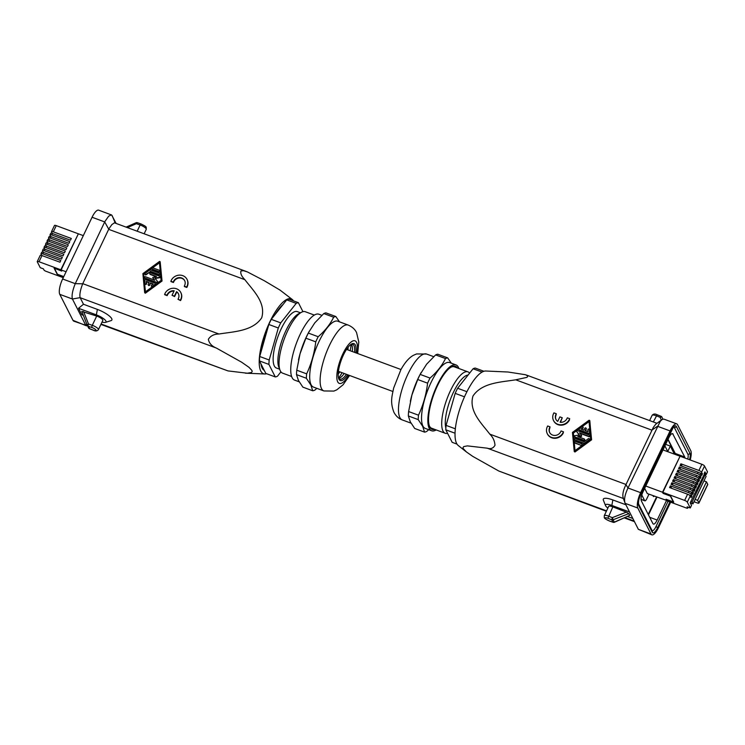 <?xml version="1.0" encoding="UTF-8"?>
<svg xmlns="http://www.w3.org/2000/svg" width="745" height="745" viewBox="0 0 745 745"><rect width="100%" height="100%" fill="white"/><g stroke="black" fill="none" stroke-linecap="round" stroke-linejoin="round"><path stroke-width="1.12" d="M665.648 444.355L670.323 446.087L674.15 453.621A8.512 2.673 -69.7 0 1 674.337 454.115M648.225 514.413A8.512 2.673 110.3 0 0 648.346 514.152L656.541 496.98M670.323 446.087L667.734 451.507M654.306 496.161A3.548 1.117 -69.7 0 1 653.505 496.524A3.548 1.117 -69.7 0 1 653.263 496.282L652.937 495.649M641.482 499.439L644.639 500.612A3.548 1.117 110.3 0 0 644.881 500.845L641.724 499.681A3.548 1.117 110.3 0 1 641.482 499.439L641.035 498.563M667.008 500.547L647.293 493.562L644.658 488.366M664.903 445.92L667.846 451.712M644.639 500.612L641.771 494.959M644.881 500.845A3.548 1.117 110.3 0 0 646.772 498.824L648.979 494.186M656.652 497.027L648.29 514.544M667.93 439.578L674.923 453.342L673.806 452.932M675.184 454.431L674.923 453.342M679.943 456.489L662.529 492.231L663.115 493.404L670.379 496.086L673.35 501.934L666.086 499.243L666.877 500.808M662.864 492.305L679.878 456.629M688.184 507.205L687.737 508.155A1.769 0.466 -154.5 0 1 686.462 508.043L667.194 500.919L666.468 499.495L673.731 502.177L670.63 496.077L663.367 493.386L662.836 492.352L680.064 456.229L701.865 464.284A2.486 0.661 25.5 0 1 704.537 466.016L707.508 471.864L706.251 474.481L704.928 471.883L704.118 473.587L705.152 474.593L692.049 502.074L692.971 503.89L690.28 502.894M687.737 508.155A1.769 0.466 -154.5 0 0 687.71 507.978L687.123 506.814L690.28 507.978L687.309 502.13A2.486 0.661 25.5 0 0 684.636 500.407L662.836 492.352M691.071 494.242A2.486 0.661 25.5 0 0 688.399 492.519L670.388 485.861L669.578 487.565L687.588 494.214A2.486 0.661 25.5 0 1 690.261 495.946L691.118 497.632L691.928 495.937L691.071 494.242L691.76 492.799L692.617 494.484L693.427 492.79L690.336 491.644M693.427 492.79L692.571 491.095A2.486 0.661 25.5 0 0 689.898 489.372L671.897 482.713L671.087 484.408L689.088 491.067A2.486 0.661 25.5 0 1 691.76 492.799M694.927 489.633L694.07 487.947A2.486 0.661 25.5 0 0 691.397 486.224L673.396 479.566L672.586 481.261L690.587 487.919A2.486 0.661 25.5 0 1 693.26 489.642L694.116 491.337L694.927 489.633L691.835 488.496M696.435 486.485L695.579 484.799A2.486 0.661 25.5 0 0 692.906 483.077L674.896 476.418L674.085 478.113L692.096 484.771A2.486 0.661 25.5 0 1 694.768 486.494L695.625 488.189L696.435 486.485L693.334 485.34M697.935 483.337L697.078 481.652A2.486 0.661 25.5 0 0 694.405 479.92L676.404 473.271L675.594 474.965L693.595 481.624A2.486 0.661 25.5 0 1 696.268 483.347L697.124 485.042L697.935 483.337L694.834 482.192M698.577 478.504A2.486 0.661 25.5 0 0 695.904 476.772L677.903 470.123L677.093 471.818L695.094 478.476A2.486 0.661 25.5 0 1 697.767 480.199L698.624 481.885L699.434 480.19L698.577 478.504L699.266 477.051L700.132 478.737L700.933 477.042L700.077 475.357L700.775 473.904L701.632 475.589L702.442 473.894L701.585 472.209L704.537 466.016M700.077 475.357A2.486 0.661 25.5 0 0 697.404 473.624L679.403 466.975L678.593 468.67L696.594 475.329A2.486 0.661 25.5 0 1 699.266 477.051M701.585 472.209A2.486 0.661 25.5 0 0 698.912 470.477L680.902 463.818L680.092 465.523L698.102 472.172A2.486 0.661 25.5 0 1 700.775 473.904M673.145 485.172L671.897 482.713M676.143 478.877L674.896 476.418M674.644 482.024L673.396 479.566M676.404 473.271L677.652 475.729M690.28 507.978L691.528 505.352L690.205 502.754L704.388 474.099M692.049 502.074L691.286 501.581M693.995 501.748L697.134 502.903A2.486 0.661 25.5 0 0 698.912 503.071L707.75 484.548A2.486 0.661 25.5 0 0 707.722 484.297L706.465 481.829L703.941 480.888L706.074 476.418L705.152 474.593M692.971 503.89L695.104 499.411L697.627 500.351L698.885 502.819A2.486 0.661 25.5 0 1 698.912 503.071M680.902 463.818L682.15 466.277M702.442 473.894L699.341 472.749M679.403 466.975L680.651 469.434M700.933 477.042L697.841 475.897M677.903 470.123L679.151 472.581M699.434 480.19L696.342 479.044M706.251 474.481L704.193 473.727M662.994 449.924L679.747 456.117M662.529 492.231L645.766 486.038M697.627 500.351L706.465 481.829M695.104 499.411L703.941 480.888M671.645 488.32L670.388 485.861M691.928 495.937L688.827 494.792M66.081 271.748L61.137 269.923L61.733 271.087L54.515 268.312M63.772 276.591L57.44 274.253L54.469 268.405M61.239 269.699L78.178 234.2M83.31 235.634L78.365 233.8L61.137 269.923M78.244 234.06L60.82 269.802L61.472 270.584M78.048 233.688L56.257 225.633A2.486 0.661 -154.5 0 0 54.478 225.474L51.526 231.658A2.486 0.661 -154.5 0 0 51.554 231.909L52.346 233.464M51.805 234.964A2.486 0.661 -154.5 0 0 50.027 234.805L50.716 233.353A2.486 0.661 -154.5 0 1 52.495 233.52L51.805 234.964L69.806 241.622L68.996 243.317L50.995 236.668L50.297 238.121L68.307 244.77L67.497 246.465L49.487 239.815L48.797 241.268L66.799 247.917L65.988 249.622L47.987 242.963L47.298 244.416L65.299 251.065L64.489 252.769L46.488 246.111L45.799 247.563L63.8 254.222L62.99 255.917L44.989 249.258L44.29 250.711L62.301 257.37L61.49 259.064L43.48 252.406L42.791 253.859L60.792 260.517L59.982 262.212L41.981 255.554L39.029 261.746A2.486 0.661 -154.5 0 0 37.25 261.588A2.486 0.661 -154.5 0 0 37.278 261.84L40.249 267.688L43.406 268.852L44.002 270.025A1.769 0.466 25.5 0 0 45.911 271.255L63.26 277.671M42.791 253.859A2.486 0.661 -154.5 0 0 41.012 253.7A2.486 0.661 -154.5 0 0 41.04 253.952L41.832 255.507M44.29 250.711A2.486 0.661 -154.5 0 0 42.512 250.553A2.486 0.661 -154.5 0 0 42.54 250.804L43.331 252.35M45.799 247.563A2.486 0.661 -154.5 0 0 44.02 247.405A2.486 0.661 -154.5 0 0 44.048 247.657L44.83 249.203M47.298 244.416A2.486 0.661 -154.5 0 0 45.52 244.258A2.486 0.661 -154.5 0 0 45.547 244.509L46.339 246.055M48.797 241.268A2.486 0.661 -154.5 0 0 47.019 241.101A2.486 0.661 -154.5 0 0 47.047 241.352L47.838 242.907M50.297 238.121A2.486 0.661 -154.5 0 0 48.518 237.953A2.486 0.661 -154.5 0 0 48.555 238.204L49.338 239.76M50.027 234.805A2.486 0.661 -154.5 0 0 50.055 235.057L50.846 236.612M41.981 255.554A2.486 0.661 -154.5 0 0 40.202 255.395L37.25 261.588M43.48 252.406A2.486 0.661 -154.5 0 0 41.701 252.248L41.012 253.7M44.989 249.258A2.486 0.661 -154.5 0 0 43.21 249.1L42.512 250.553M46.488 246.111A2.486 0.661 -154.5 0 0 44.709 245.952L44.02 247.405M47.987 242.963A2.486 0.661 -154.5 0 0 46.209 242.805L45.52 244.258M49.487 239.815A2.486 0.661 -154.5 0 0 47.708 239.657L47.019 241.101M50.995 236.668A2.486 0.661 -154.5 0 0 49.217 236.51L48.518 237.953M39.029 261.746L60.82 269.802M52.495 233.52L70.496 240.169L71.306 238.474L53.305 231.816A2.486 0.661 -154.5 0 0 51.526 231.658M61.351 270.845L54.087 268.153L57.188 274.262L63.725 276.684M656.96 497.139L648.485 514.925M675.501 454.543L675.24 453.454L684.72 456.964L672.614 433.618M668.051 439.317L675.24 453.454M666.44 500.64L657.174 520.066C655.311 523.661 653.886 524.853 652.909 523.642L653.393 524.117M652.182 530.701L652.145 530.682A7.096 2.226 110.3 0 0 652.182 530.701A7.096 2.226 110.3 0 0 655.954 526.64L668.069 501.245M687.737 459.069A7.096 2.226 110.3 0 0 687.914 454.282A1.769 1.62 -26.9 0 0 689.917 453.202L676.32 426.447A8.865 2.784 110.3 0 0 670.984 430.917A1.769 0.466 25.5 0 1 671.012 431.094A1.769 0.466 25.5 0 1 670.854 431.187M673.834 427.043A7.096 2.226 110.3 0 0 673.825 427.034L673.834 427.043A7.096 2.226 110.3 0 1 674.318 427.518L687.914 454.282M652.909 523.642L641.296 500.78C640.672 498.833 641.212 495.909 642.916 492.007L668.833 437.678C670.705 434.074 672.12 432.892 673.098 434.102L671.934 433.665M684.981 458.045L684.72 456.964M690.177 459.972A12.414 3.902 -69.7 0 0 690.745 450.651L677.55 424.669A12.414 3.902 -69.7 0 0 676.693 423.831A12.414 3.902 -69.7 0 0 670.081 430.927L640.635 492.668A12.414 3.902 -69.7 0 0 637.794 508.025L650.99 533.997L638.353 529.332L625.157 503.35L623.202 498.032M670.64 502.195L658.459 527.739A12.414 3.902 -69.7 0 1 651.838 534.836A12.414 3.902 -69.7 0 1 650.99 533.997M637.794 508.025L625.157 503.35C623.844 499.867 624.794 494.755 627.998 488.003L660.275 421.298L662.091 419.5L663.739 419.072L676.693 423.831M623.388 498.461C622.177 495.276 623.034 490.666 625.949 484.632L653.346 427.36L655.665 424.315L661.811 419.696M651.931 430.163L515.726 379.81C501.152 382.213 482.099 382.483 472.991 395.995C468.484 411.175 481.559 423.309 489.81 434.139C492.939 437.157 494.661 440.863 494.997 445.259C493.283 448.332 490.685 449.31 487.211 448.173L467.394 445.882L463.735 446.581L463.017 447.54L463.26 448.611L466.51 452.019L472.786 456.396L498.824 471.036L606.365 511.266M627.541 516.509L632.84 518.473M629.544 511.973L611.841 505.436L612.856 499.951A13.298 3.52 25.5 0 0 603.375 500.184L605.517 505.594A8.865 2.347 25.5 0 1 611.841 505.436M607.883 508.081A8.865 2.347 25.5 0 1 605.517 505.594M626.34 512.16L612.306 517.645L611.794 519.796A1.769 1.62 -26.9 0 0 613.126 519.759L612.306 517.645L608.414 516.117A5.317 1.406 25.5 0 0 604.269 515.652L608.684 506.386A5.317 1.406 25.5 0 1 612.828 506.861L626.34 512.16L628.808 513.622L629.702 515.391L614.327 522.133L613.126 519.759L628.808 513.622M609.578 520.988A1.769 0.67 -70.9 0 1 609.373 520.997A1.769 0.67 -70.9 0 1 609.214 520.857L612.995 522.171A1.769 0.67 109.1 0 0 613.154 522.301A1.769 1.769 0 0 0 614.448 522.254L629.702 515.391M625.875 504.765L612.856 499.951M651.838 534.836L638.353 529.332M515.726 379.81L527.013 377.333L527.926 376.029L525.467 374.726L508.09 372.016L485.749 371.019A39.904 12.525 110.3 0 0 456.21 422.918A39.904 12.525 110.3 0 0 456.611 443.424A39.904 12.525 110.3 0 0 458.222 445.491L466.78 452.224M661.271 420.106L660.163 417.321L661.113 416.381A1.769 1.62 153.1 0 1 662.016 417.247L661.96 417.126A1.769 1.769 0 0 0 661.029 416.278L657.137 414.751L653.328 421.949M569.711 418.69L569.338 419.463A8.865 8.083 -26.9 0 1 561.432 424.771A8.865 8.083 -26.9 0 1 553.535 420.562A8.865 8.083 -26.9 0 1 553.544 413.624L553.917 412.86L556.282 413.736L555.919 414.499A6.211 5.662 -26.9 0 0 555.91 419.361A6.211 5.662 -26.9 0 0 557.744 421.381L559.886 416.883L562.261 417.759L560.11 422.257A6.211 5.662 -26.9 0 0 566.973 418.588L567.336 417.815L569.711 418.69L569.338 419.463M553.637 420.757A8.865 8.083 -26.9 0 0 553.731 420.953A8.865 8.083 -26.9 0 0 561.628 425.162A8.865 8.083 -26.9 0 0 569.534 419.854M556.282 413.736L556.115 414.89A6.211 5.662 -26.9 0 0 556.012 419.547M562.261 417.759L560.473 422.303M547.379 433.879A8.865 8.083 -26.9 0 0 547.482 434.074A8.865 8.083 -26.9 0 0 555.37 438.284A8.865 8.083 -26.9 0 0 563.276 432.975L563.08 432.584A8.865 8.083 -26.9 0 1 555.174 437.892A8.865 8.083 -26.9 0 1 547.277 433.683A8.865 8.083 -26.9 0 1 547.286 426.745L547.659 425.972L550.024 426.848L549.661 427.621A6.211 5.662 -26.9 0 0 549.652 432.482A6.211 5.662 -26.9 0 0 555.174 435.425A6.211 5.662 -26.9 0 0 560.715 431.709L561.078 430.936L563.453 431.811L563.08 432.584M550.024 426.848L549.857 428.012A6.211 5.662 -26.9 0 0 549.754 432.668M563.453 431.811L563.276 432.975M574.321 451.6L574.963 452.001L591.595 439.811L589.733 420.627M589.63 420.431L589.09 420.227L572.449 432.417L574.246 451.517L591.4 439.42L589.835 420.823M588.997 421.102L590.673 439.15L574.861 450.734L573.175 432.687L588.997 421.102M575.01 450.623L573.38 433.078L589.044 421.605M574.758 442.67A0.708 0.643 -26.9 0 0 575.159 443.182L581.426 445.491A0.708 0.643 -26.9 0 0 582.218 444.383M579.191 429.781A0.708 0.643 -26.9 0 0 579.591 430.293L588.774 433.683A0.708 0.643 -26.9 0 0 589.761 432.966L589.481 429.949A0.708 0.643 -26.9 0 0 589.286 429.558M581.566 429.25L582.925 428.254A0.708 0.643 -26.9 0 0 583.018 427.248M585.533 430.722L586.287 429.139A0.708 0.643 -26.9 0 0 586.157 428.403M574.479 439.662A0.708 0.643 -26.9 0 0 574.879 440.165L583.698 443.424A1.415 1.294 -26.9 0 0 585.086 443.219L589.37 440.081A0.708 0.643 -26.9 0 0 589.463 439.066M576.704 431.625A0.568 0.512 -26.9 0 0 576.788 431.783L579.303 434.996M579.871 433.301L589.053 436.691A0.708 0.643 -26.9 0 0 589.844 435.583M578.567 436.859L581.519 436.402L581.631 435.583M574.209 436.682A0.568 0.512 -26.9 0 0 574.525 437.129L583.782 440.556A0.708 0.643 -26.9 0 0 584.574 439.438M581.23 445.1A0.708 0.643 -26.9 0 0 582.162 444.169A0.708 0.643 -26.9 0 0 581.817 443.871L575.55 441.552A0.708 0.643 -26.9 0 0 574.628 442.493A0.708 0.643 -26.9 0 0 574.963 442.791L581.426 445.491M585.207 430.601L588.075 431.653L587.898 429.772A0.708 0.643 -26.9 0 1 589.221 429.353A0.708 0.643 -26.9 0 1 589.286 429.567L589.565 432.575A0.708 0.643 -26.9 0 1 588.578 433.292L579.396 429.902A0.708 0.643 -26.9 0 1 579.293 428.775L581.929 426.838A0.708 0.643 -26.9 0 1 582.962 427.034A0.708 0.643 -26.9 0 1 582.73 427.863L581.081 429.073L583.94 430.126L584.825 428.282A0.708 0.643 -26.9 0 1 586.091 428.189A0.708 0.643 -26.9 0 1 586.091 428.748L585.207 430.601M584.089 441.804L588.373 438.665A0.708 0.643 -26.9 0 1 589.407 438.861A0.708 0.643 -26.9 0 1 589.174 439.69L584.89 442.828A1.415 1.294 -26.9 0 1 583.503 443.042L574.684 439.783A0.708 0.643 -26.9 0 1 574.488 438.731A0.708 0.643 -26.9 0 1 575.27 438.544L584.089 441.804M577.757 436.561L584.173 438.926A0.708 0.643 -26.9 0 1 584.369 439.978A0.708 0.643 -26.9 0 1 583.586 440.165L574.33 436.747A0.568 0.512 -26.9 0 1 574.516 435.732L579.396 434.987L576.583 431.392A0.568 0.512 -26.9 0 1 577.273 430.573L589.444 435.071A0.708 0.643 -26.9 0 1 589.649 436.114A0.708 0.643 -26.9 0 1 588.857 436.3L579.526 432.854L581.612 435.527L577.757 436.561M455.344 428.813L446.069 425.386L455.176 393.369A39.373 12.358 -69.7 0 1 457.616 388.257L466.919 391.702M455.176 393.369L464.489 396.815M482.08 372.081L473.084 368.756L457.616 388.257M455.037 433.217L445.799 429.809L452.159 442.325L457.002 444.113M445.799 429.809A39.373 12.358 -69.7 0 1 446.069 425.386M473.084 368.756A39.373 12.358 -69.7 0 1 475.245 368.067L483.933 371.28M447.587 433.32A32.733 10.281 -69.7 0 1 445.24 433.273A32.733 10.281 -69.7 0 1 443.005 431.057A32.733 10.281 -69.7 0 1 450.502 390.576A32.733 10.281 -69.7 0 1 467.944 371.857A32.733 10.281 -69.7 0 1 469.601 373.143M429.344 425.851A32.733 10.281 110.3 0 0 429.437 426.047A32.733 10.281 110.3 0 0 431.681 428.254L445.24 433.273M116.071 223.342L111.657 215.007L98.685 210.165A12.414 3.902 110.3 0 0 92.073 217.261L62.627 278.993A12.414 3.902 110.3 0 0 59.777 294.349L72.982 320.331A12.414 3.902 110.3 0 0 73.829 321.17L87.556 325.891M137.201 231.155L140.135 224.999A1.769 0.67 -70.9 0 1 141.159 224.003C147.398 227.15 146.067 226.657 146.253 229.348A5.317 1.406 -154.5 0 0 140.135 224.999L136.354 223.686L136.084 222.746L126.194 227.085M246.316 271.497L114.432 222.82L111.852 224.599L108.975 228.724L82.751 283.659L218.965 334.011C233.53 331.609 252.583 331.339 261.691 317.826C266.207 302.647 253.123 290.513 244.872 279.682C241.594 276.367 240.281 273.471 240.933 271.003L243.429 270.677L247.349 271.897L264.233 280.697L280.018 290.094L292.301 299.509A39.904 12.525 -69.7 0 1 293.521 300.887M266.598 373.72A39.904 12.525 -69.7 0 1 264.773 373.981A39.904 12.525 -69.7 0 1 260.787 371.029A39.904 12.525 -69.7 0 1 264.149 336.097A39.904 12.525 -69.7 0 1 283.808 301.418A39.904 12.525 -69.7 0 1 292.301 299.509M218.965 334.011C214.076 334.067 210.537 335.827 208.349 339.301C209.149 343.305 211.822 346.22 216.357 348.055L241.641 362.21L248.998 367.332L251.931 370.479L252.173 371.55L251.456 372.5L247.284 373.217L227.979 370.908L101.106 324.01M262.184 368.095A36.533 11.473 110.3 0 0 264.252 370.377L260.992 363.97A36.533 11.473 110.3 0 0 261.84 367.322A36.533 11.473 110.3 0 0 262.184 368.095M260.992 363.97L259.446 360.915L268.917 364.417L275.278 376.933A39.373 12.358 110.3 0 0 277.447 376.244L280.921 371.857M271.264 319.372L286.732 299.872A39.373 12.358 110.3 0 1 288.892 299.173L298.373 302.675A39.373 12.358 110.3 0 0 296.203 303.373L280.735 322.874L271.264 319.372A39.373 12.358 110.3 0 0 268.824 324.485L266.598 332.289A36.533 11.473 110.3 0 0 261.942 348.688L259.716 356.501A39.373 12.358 110.3 0 0 259.446 360.915M282.96 304.621A36.533 11.473 110.3 0 0 275.035 314.613M275.278 376.933L265.807 373.431L264.252 370.377M102.009 322.11A8.865 2.347 -154.5 0 0 105.436 322.38L110.986 320.648A13.298 3.52 -154.5 0 0 109.217 315.899A13.298 3.52 -154.5 0 0 97.381 309.399L83.487 304.258L80.125 297.637C79.426 294.638 80.283 290.029 82.686 283.808L82.751 283.659M100.91 324.42L227.979 370.908M83.347 315.34L81.82 314.772L78.523 308.281L96.366 314.874L97.381 309.399M105.436 322.38A8.865 2.347 -154.5 0 0 104.253 319.214A8.865 2.347 -154.5 0 0 96.366 314.874M87.277 325.323L81.792 311.391L96.701 316.057A5.317 1.406 -154.5 0 1 102.819 320.415L98.405 329.681A5.317 1.406 -154.5 0 0 92.287 325.323L96.701 316.057M83.58 311.522L88.506 324.01A1.769 0.67 109.1 0 0 88.208 326.245L89.633 328.703M83.487 304.258L78.523 308.281M86.82 324.149L85.61 324.997L72.414 299.015L80.125 297.637M174.013 291.137A6.211 5.662 -26.9 0 0 167.523 294.843L167.15 295.616L164.785 294.741L164.952 293.577A8.865 8.083 -26.9 0 1 172.859 288.268A8.865 8.083 -26.9 0 1 180.756 292.478A8.865 8.083 -26.9 0 1 180.746 299.416L180.374 300.188L178.008 299.313L178.372 298.54A6.211 5.662 -26.9 0 0 178.381 293.688A6.211 5.662 -26.9 0 0 176.546 291.658L174.405 296.165L172.03 295.29L174.181 290.783A6.211 5.662 -26.9 0 0 167.318 294.452L166.954 295.225L164.58 294.349M178.008 299.313L180.569 300.58L180.942 299.807A8.865 8.083 -26.9 0 0 180.951 292.869A8.865 8.083 -26.9 0 0 180.849 292.683M178.474 293.884A6.211 5.662 -26.9 0 0 176.751 292.049L174.6 296.557L172.03 295.29M184.732 280.763A6.211 5.662 -26.9 0 0 179.191 278.015A6.211 5.662 -26.9 0 0 173.771 281.722L173.576 281.34A6.211 5.662 -26.9 0 1 179.117 277.615A6.211 5.662 -26.9 0 1 184.639 280.567A6.211 5.662 -26.9 0 1 184.63 285.419L184.462 286.583L186.827 287.458L187.2 286.685A8.865 8.083 -26.9 0 0 187.209 279.757A8.865 8.083 -26.9 0 0 187.107 279.561M173.771 281.722L173.408 282.495L171.043 281.619L171.21 280.465A8.865 8.083 -26.9 0 1 179.117 275.147A8.865 8.083 -26.9 0 1 187.014 279.366A8.865 8.083 -26.9 0 1 187.004 286.294L186.632 287.067L184.266 286.192M144.754 292.813L145.396 293.204L144.651 292.617L142.891 273.62L159.523 261.439L160.073 261.635L161.842 280.632L145.201 292.813M145.396 293.204L162.037 281.014L160.175 261.83M111.387 214.858L108.677 216.171L104.961 221.405L75.254 283.668C72.479 290.578 71.529 295.7 72.414 299.015L59.777 294.349M92.073 217.261L104.7 221.926L108.733 229.19M72.982 320.331L86.532 325.863M173.576 281.34L173.213 282.104L170.838 281.228M145.294 291.938L143.617 273.89L159.43 262.305L161.106 280.362L145.294 291.938M145.452 291.835L143.617 273.89M143.813 274.281L159.477 262.808M152.269 269.057A0.708 0.643 -26.9 0 0 152.669 269.569L158.936 271.878A0.708 0.643 -26.9 0 0 159.728 270.77M145.201 283.873A0.708 0.643 -26.9 0 0 146.076 284.385A0.708 0.643 -26.9 0 0 146.588 283.659L146.411 281.778L148.953 282.718M151.468 286.192A0.708 0.643 -26.9 0 0 152.557 286.592L155.202 284.665A0.708 0.643 -26.9 0 0 155.295 283.649M148.339 285.028A0.708 0.643 -26.9 0 0 149.661 285.158L150.546 283.305L152.921 284.19M145.024 274.365A0.708 0.643 -26.9 0 0 146.113 274.765L150.397 271.627L159.216 274.886A0.708 0.643 -26.9 0 0 160.007 273.778M144.642 277.857A0.708 0.643 -26.9 0 0 145.042 278.369L157.214 282.867A0.568 0.512 -26.9 0 0 157.903 282.038L157.782 281.815M152.855 277.857L154.615 280.139M149.913 273.992A0.708 0.643 -26.9 0 0 150.313 274.505L155.929 276.581M155.183 278.434L159.97 277.699A0.568 0.512 -26.9 0 0 160.277 276.758M153.06 267.939A0.708 0.643 -26.9 0 0 152.129 268.88A0.708 0.643 -26.9 0 0 152.474 269.178L158.741 271.497A0.708 0.643 -26.9 0 0 159.663 270.556A0.708 0.643 -26.9 0 0 159.328 270.258L153.06 267.939M149.084 282.448L146.216 281.387L146.392 283.268A0.708 0.643 -26.9 0 1 145.061 283.696A0.708 0.643 -26.9 0 1 145.005 283.482L144.726 280.474A0.708 0.643 -26.9 0 1 145.713 279.748L154.895 283.147A0.708 0.643 -26.9 0 1 154.997 284.273L152.362 286.201A0.708 0.643 -26.9 0 1 151.328 286.015A0.708 0.643 -26.9 0 1 151.561 285.186L153.209 283.975L150.35 282.914L149.466 284.767A0.708 0.643 -26.9 0 1 148.199 284.86A0.708 0.643 -26.9 0 1 148.199 284.301L149.084 282.448M150.397 271.627L145.918 274.374A0.708 0.643 -26.9 0 1 144.884 274.188A0.708 0.643 -26.9 0 1 145.117 273.359L149.4 270.221A1.415 1.294 -26.9 0 1 150.788 270.007L159.607 273.266A0.708 0.643 -26.9 0 1 159.803 274.318A0.708 0.643 -26.9 0 1 159.02 274.505L150.201 271.245M156.534 276.488L150.118 274.113A0.708 0.643 -26.9 0 1 149.922 273.07A0.708 0.643 -26.9 0 1 150.704 272.884L159.961 276.302A0.568 0.512 -26.9 0 1 159.775 277.308L154.895 278.062L157.707 281.657A0.568 0.512 -26.9 0 1 157.018 282.476L144.847 277.978A0.708 0.643 -26.9 0 1 144.642 276.926A0.708 0.643 -26.9 0 1 145.433 276.74L154.764 280.195L152.678 277.522L156.534 276.488M261.579 366.596A35.36 11.101 110.3 0 0 261.625 366.689A35.36 11.101 110.3 0 0 263.451 368.794M266.598 332.289L261.942 348.688M259.716 356.501L269.196 360.003L278.304 327.986L268.824 324.485M298.373 302.675L302.945 311.68M280.735 322.874A39.373 12.358 110.3 0 0 278.304 327.986M269.196 360.003A39.373 12.358 110.3 0 0 268.917 364.417M300.486 312.788L297.255 311.596A30.079 9.443 110.3 0 0 279.524 332.587A30.079 9.443 110.3 0 0 274.337 365.981A30.079 9.443 110.3 0 0 276.395 368.021L279.626 369.213M314.315 315.07L305.282 311.727A32.733 10.281 110.3 0 0 301.455 312.276A32.733 10.281 110.3 0 0 287.84 330.445A32.733 10.281 110.3 0 0 280.027 370.237A32.733 10.281 110.3 0 0 280.344 370.926A32.733 10.281 110.3 0 0 282.579 373.143L291.621 376.486M286.732 299.872L296.203 303.373M445.864 427.993A30.079 9.443 -69.7 0 1 451.619 396.331A30.079 9.443 -69.7 0 1 468.093 375.052M354.518 352.348A18.625 5.848 110.3 0 0 353.922 345.55A18.625 5.848 110.3 0 0 352.646 344.283A18.625 5.848 110.3 0 0 351.044 344.348A26.056 8.176 -69.7 0 1 350.169 350.746M342.048 372.705A26.056 8.176 -69.7 0 1 338.556 378.134A18.625 5.848 110.3 0 0 339.729 379.214A18.625 5.848 110.3 0 0 346.397 374.307M299.183 381.812L294.536 380.09A35.117 11.026 -69.7 0 1 292.133 377.715A35.117 11.026 -69.7 0 1 298.186 338.733A35.117 11.026 -69.7 0 1 318.879 314.222L321.84 315.312M298.503 359.965A35.117 11.026 -69.7 0 1 298.54 359.77A35.117 11.026 -69.7 0 1 306.493 336.638A35.117 11.026 -69.7 0 1 308.709 332.27L314.79 322.855L323.786 313.571A39.373 12.358 -69.7 0 1 325.947 312.872L335.827 316.523A39.373 12.358 -69.7 0 0 333.658 317.221C330.175 324.336 325.016 330.836 318.19 336.721L308.318 333.071L309.315 331.153M296.501 374.614L306.372 378.264L310.823 384.988L312.732 390.78L302.861 387.13L298.419 380.406L296.501 374.614A39.373 12.358 -69.7 0 1 296.771 370.2L300.058 353.717L305.878 338.183A39.373 12.358 -69.7 0 1 308.318 333.071M313.487 387.102A35.117 11.026 -69.7 0 1 311.084 384.727A35.117 11.026 -69.7 0 1 317.137 345.736A35.117 11.026 -69.7 0 1 337.83 321.225L348.26 325.081A35.117 11.026 -69.7 0 0 329.551 345.159A35.117 11.026 -69.7 0 0 321.505 388.573A35.117 11.026 -69.7 0 0 323.907 390.948L313.487 387.102M316.849 388.341L314.902 390.091A39.373 12.358 -69.7 0 1 312.732 390.78M306.372 378.264A39.373 12.358 -69.7 0 1 306.651 373.85L296.771 370.2M305.878 338.183L315.759 341.834C314.39 353.121 311.354 363.793 306.651 373.85M315.759 341.834A39.373 12.358 -69.7 0 1 318.19 336.721M323.786 313.571L333.658 317.221M339.497 321.84L335.827 316.523M347.738 374.8A19.687 6.183 -69.7 0 1 338.966 379.233A19.687 6.183 -69.7 0 1 338.779 378.823A19.687 6.183 -69.7 0 1 341.34 359.956A19.687 6.183 -69.7 0 1 351.659 343.966A19.687 6.183 -69.7 0 1 355.309 344.972A19.687 6.183 -69.7 0 1 355.859 352.851M351.407 344.237A18.625 5.848 -69.7 0 1 351.705 344.73A18.625 5.848 -69.7 0 1 352.301 351.538M344.19 373.487A18.625 5.848 -69.7 0 1 338.761 378.451M301.455 312.276L298.475 313.85A30.079 9.443 110.3 0 0 282.7 338.286A30.079 9.443 110.3 0 0 278.788 367.099L280.027 370.237M467.944 371.857L454.376 366.847A32.733 10.281 110.3 0 0 451.042 367.155M457.43 367.974A33.627 10.56 110.3 0 0 451.545 366.866A33.627 10.56 110.3 0 0 433.916 394.179A33.627 10.56 110.3 0 0 429.539 426.391A33.627 10.56 110.3 0 0 429.856 427.108A33.627 10.56 110.3 0 0 434.726 429.381M458.911 368.514A35.117 11.026 110.3 0 0 458.399 367.285A35.117 11.026 110.3 0 0 455.996 364.91A35.117 11.026 110.3 0 0 435.294 389.421A35.117 11.026 110.3 0 0 429.241 428.403A35.117 11.026 110.3 0 0 431.644 430.778A35.117 11.026 110.3 0 0 436.207 429.93M455.996 364.91L449.673 362.573A35.117 11.026 110.3 0 0 428.98 387.083A35.117 11.026 110.3 0 0 422.927 426.065A35.117 11.026 110.3 0 0 425.33 428.44L431.644 430.778M424.576 432.128L414.704 428.477L410.262 421.745L408.344 415.961L418.215 419.612L422.666 426.336L424.576 432.128A39.373 12.358 110.3 0 0 426.745 431.429L428.682 429.688M451.34 363.188L447.661 357.87L437.79 354.22A39.373 12.358 110.3 0 0 435.629 354.909L445.501 358.559C442.018 365.683 436.859 372.183 430.033 378.06A39.373 12.358 110.3 0 0 427.593 383.172C426.233 394.468 423.197 405.14 418.494 415.188A39.373 12.358 110.3 0 0 418.215 419.612M418.494 415.188L408.614 411.538A39.373 12.358 110.3 0 0 408.344 415.961M408.614 411.538L411.901 395.064L417.721 379.522L427.593 383.172M430.033 378.06L420.161 374.409A39.373 12.358 110.3 0 0 417.721 379.522M420.161 374.409L426.624 364.193L435.629 354.909M447.661 357.87A39.373 12.358 110.3 0 0 445.501 358.559M421.158 372.491L420.553 373.608A35.117 11.026 110.3 0 0 410.383 401.117A35.117 11.026 110.3 0 0 410.346 401.313M338.193 374.065A19.51 6.128 110.3 0 0 339.795 371.867M347.906 349.908A19.51 6.128 110.3 0 0 348.12 347.207M698.912 470.477L701.865 464.284M684.636 500.407L687.588 494.214M688.399 492.519L689.088 491.067M689.898 489.372L690.587 487.919M691.397 486.224L692.096 484.771M692.906 483.077L693.595 481.624M694.405 479.92L695.094 478.476M695.904 476.772L696.594 475.329M697.404 473.624L698.102 472.172M694.07 487.947L694.768 486.494M687.309 502.13L690.261 495.946M688.101 507.168L687.71 507.978M697.078 481.652L697.767 480.199M695.579 484.799L696.268 483.347M692.571 491.095L693.26 489.642M698.885 502.819L707.722 484.297M56.257 225.633L53.305 231.816M649.687 517.291L657.174 520.066M651.866 530.58L652.22 530.84A1.769 1.62 153.1 0 1 652.22 532.228L638.623 505.473A1.769 1.62 153.1 0 0 638.623 504.086C638.214 501.813 638.893 498.675 640.672 494.689L673.517 426.922M640.672 494.689A1.769 0.466 25.5 0 0 640.653 494.503A8.865 2.784 110.3 0 0 638.623 505.473M640.653 494.503L670.984 430.917M674.3 427.481A1.769 1.62 -26.9 0 0 676.32 426.447M689.544 459.73A8.865 2.784 110.3 0 0 689.917 453.202M669.876 501.916L657.556 527.758A1.769 0.466 25.5 0 0 655.954 526.65M652.22 532.228A8.865 2.784 110.3 0 0 657.556 527.758M670.081 430.927L657.453 426.261L652.005 430.023M640.635 492.668L627.998 488.003L625.949 484.632M489.81 434.139L626.024 484.492M487.211 448.173L623.379 498.507M612.828 506.861L607.901 518.269L611.794 519.796L612.995 522.171A1.769 1.62 -26.9 0 0 614.327 522.133L614.448 522.254M609.214 520.857A3.548 0.941 25.5 0 1 605.182 518.315A3.548 0.941 25.5 0 1 607.901 518.269M604.269 515.652C604.465 518.343 603.124 517.85 609.373 520.997L613.154 522.301A1.769 0.67 109.1 0 0 613.424 522.264M634.153 521.062L624.934 517.654M606.551 510.856L498.824 471.036M649.612 420.58L652.126 415.319A5.317 1.406 25.5 0 1 656.271 415.794L660.163 417.321A1.769 0.643 -21.7 0 1 662.016 417.247L662.78 419.165M657.22 414.853L657.137 414.751C655.06 413.633 653.384 413.829 652.126 415.319M115.242 223.044L112.169 215.668M141.308 224.143A1.769 0.67 -70.9 0 0 141.159 224.003L137.378 222.699A1.769 0.67 -70.9 0 0 136.354 223.686L127.497 227.57M136.084 222.746A1.769 1.769 0 0 1 137.378 222.699A1.769 0.67 -70.9 0 1 137.527 222.829M80.153 297.702L216.357 348.055M81.792 311.391L87.295 325.351A1.769 0.801 158.5 0 1 88.506 324.01L92.287 325.323A1.769 0.67 -70.9 0 0 91.989 327.549A3.548 0.941 -154.5 0 1 96.021 330.1A3.548 0.941 -154.5 0 1 93.302 330.147L93.535 330.231M91.989 327.549L88.208 326.245A1.769 1.62 153.1 0 1 87.361 325.5L88.562 327.875A1.769 1.62 153.1 0 0 89.409 328.62L93.302 330.147M98.405 329.681C97.139 331.171 95.472 331.367 93.395 330.249L89.502 328.722A1.769 1.769 0 0 1 88.562 327.875A1.769 1.62 153.1 0 1 88.506 327.753M244.872 279.682L108.668 229.33M62.627 278.993L75.254 283.668L82.686 283.808M348.809 375.201A22.704 7.124 -69.7 0 1 337.718 381.859A22.704 7.124 -69.7 0 1 342.914 353.791A22.704 7.124 -69.7 0 1 356.557 342.346A22.704 7.124 -69.7 0 1 356.92 353.242M402.272 419.919C398.798 418.681 396.023 416.166 393.956 412.367C389.877 401.779 392.084 396.238 393.621 388.154L400.912 369.632C405.103 362.191 409.35 357.386 413.633 355.216L416.585 353.94L426.615 354.052A35.117 11.026 110.3 0 0 405.923 378.562A35.117 11.026 110.3 0 0 399.869 417.545A35.117 11.026 110.3 0 0 402.272 419.919L411.026 423.16M400.968 369.52L346.537 349.405M652.22 530.84L638.623 504.086M634.461 521.658L624.338 517.915M656.997 423.309L526.38 375.024M146.253 229.348L144.167 233.734M392.848 391.479L338.416 371.355M357.674 353.521L358.792 342.002L356.576 332.633C356.194 331.916 354.564 327.865 348.26 325.081M426.615 354.052L433.683 356.659M264.773 373.981L245.394 373.18M323.907 390.948L333.872 391.088L336.796 389.831L343.063 384.802L349.563 375.48"/></g></svg>
